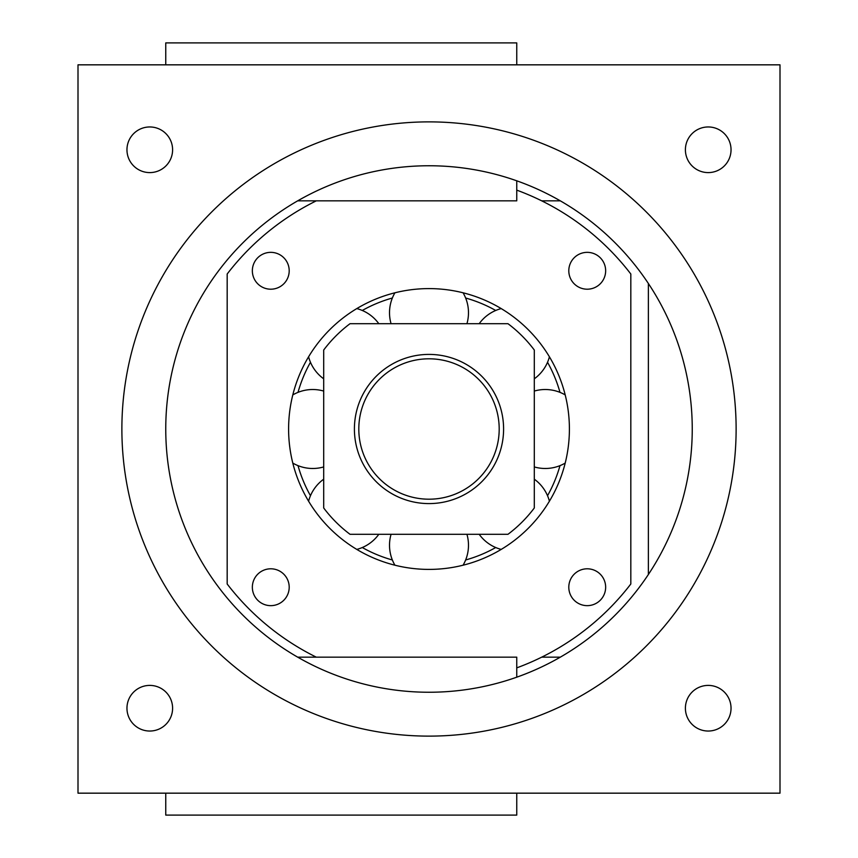 <?xml version="1.0" encoding="UTF-8"?>
<svg xmlns="http://www.w3.org/2000/svg" width="858" height="858" viewBox="0 0 858 858"><rect width="100%" height="100%" fill="white"/><g stroke="black" fill="none" stroke-linecap="round" stroke-linejoin="round"><path stroke-width="1.29" d="M429 736.121A307.121 307.121 0 0 0 736.121 429A307.121 307.121 0 0 0 429 121.879A307.121 307.121 0 0 0 121.879 429A307.121 307.121 0 0 0 429 736.121M779.997 64.833L779.997 793.167L78.003 793.167L78.003 64.833L779.997 64.833M708.215 172.597A22.812 22.812 0 0 0 731.037 149.785A22.812 22.812 0 0 0 708.215 126.963A22.812 22.812 0 0 0 685.403 149.785A22.812 22.812 0 0 0 708.215 172.597M708.215 731.037A22.812 22.812 0 0 0 731.037 708.215A22.812 22.812 0 0 0 708.215 685.403A22.812 22.812 0 0 0 685.403 708.215A22.812 22.812 0 0 0 708.215 731.037M149.785 126.963A22.812 22.812 0 0 0 126.963 149.785A22.812 22.812 0 0 0 149.785 172.597A22.812 22.812 0 0 0 172.597 149.785A22.812 22.812 0 0 0 149.785 126.963M149.785 685.403A22.812 22.812 0 0 0 126.963 708.215A22.812 22.812 0 0 0 149.785 731.037A22.812 22.812 0 0 0 172.597 708.215A22.812 22.812 0 0 0 149.785 685.403M429 165.755A263.245 263.245 0 0 0 165.755 429A263.245 263.245 0 0 0 429 692.245A263.245 263.245 0 0 0 692.245 429A263.245 263.245 0 0 0 429 165.755M165.755 64.833L165.755 42.9L516.752 42.9L516.752 64.833M297.672 200.847L516.752 200.847L516.752 180.802M516.752 793.167L516.752 815.1L165.755 815.1L165.755 793.167M297.672 657.153L516.752 657.153L516.752 677.198M541.72 200.847L560.328 200.847M541.72 657.153L560.328 657.153M648.38 574.517L648.38 283.483M465.647 298.016A136.014 136.014 0 0 1 495.709 310.467M547.533 362.291A136.014 136.014 0 0 1 559.984 392.353M559.984 465.647A136.014 136.014 0 0 1 547.533 495.709M495.709 547.533A136.014 136.014 0 0 1 465.647 559.984M392.353 559.984A136.014 136.014 0 0 1 362.291 547.533M310.467 495.709A136.014 136.014 0 0 1 298.016 465.647M298.016 392.353A136.014 136.014 0 0 1 310.467 362.291M362.291 310.467A136.014 136.014 0 0 1 392.353 298.016M516.752 667.867A254.472 254.472 0 0 0 630.823 583.998L630.823 274.002A254.472 254.472 0 0 0 516.752 190.133M316.28 200.847A254.472 254.472 0 0 0 227.177 274.002L227.177 583.998A254.472 254.472 0 0 0 316.28 657.153M429 569.401A140.401 140.401 0 0 0 569.401 429A140.401 140.401 0 0 0 429 288.599A140.401 140.401 0 0 0 288.599 429A140.401 140.401 0 0 0 429 569.401M587.226 605.651A18.426 18.426 0 0 0 605.651 587.226A18.426 18.426 0 0 0 587.226 568.8A18.426 18.426 0 0 0 568.8 587.226A18.426 18.426 0 0 0 587.226 605.651M270.774 605.651A18.426 18.426 0 0 0 289.2 587.226A18.426 18.426 0 0 0 270.774 568.8A18.426 18.426 0 0 0 252.349 587.226A18.426 18.426 0 0 0 270.774 605.651M587.226 252.349A18.426 18.426 0 0 0 568.8 270.774A18.426 18.426 0 0 0 587.226 289.2A18.426 18.426 0 0 0 605.651 270.774A18.426 18.426 0 0 0 587.226 252.349M270.774 252.349A18.426 18.426 0 0 0 252.349 270.774A18.426 18.426 0 0 0 270.774 289.2A18.426 18.426 0 0 0 289.2 270.774A18.426 18.426 0 0 0 270.774 252.349M534.298 350.021A131.628 131.628 0 0 0 507.979 323.702L350.021 323.702A131.628 131.628 0 0 0 323.702 350.021L323.702 507.979A131.628 131.628 0 0 0 350.021 534.298L507.979 534.298A131.628 131.628 0 0 0 534.298 507.979L534.298 350.021M429 503.592A74.592 74.592 0 0 0 503.592 429A74.592 74.592 0 0 0 429 354.408A74.592 74.592 0 0 0 354.408 429A74.592 74.592 0 0 0 429 503.592M429 499.195A70.195 70.195 0 0 0 499.195 429A70.195 70.195 0 0 0 429 358.805A70.195 70.195 0 0 0 358.805 429A70.195 70.195 0 0 0 429 499.195M394.916 292.803A39.489 39.489 0 0 0 391.066 323.702M378.818 323.702A39.489 39.489 0 0 0 356.799 308.59M308.59 356.799A39.489 39.489 0 0 0 323.702 378.818M323.702 391.066A39.489 39.489 0 0 0 292.803 394.916M292.803 463.084A39.489 39.489 0 0 0 323.702 466.934M323.702 479.182A39.489 39.489 0 0 0 308.59 501.201M356.799 549.41A39.489 39.489 0 0 0 378.818 534.298M391.066 534.298A39.489 39.489 0 0 0 394.916 565.197M463.084 565.197A39.489 39.489 0 0 0 466.934 534.298M479.182 534.298A39.489 39.489 0 0 0 501.201 549.41M549.41 501.201A39.489 39.489 0 0 0 534.298 479.182M534.298 466.934A39.489 39.489 0 0 0 565.197 463.084M565.197 394.916A39.489 39.489 0 0 0 534.298 391.066M534.298 378.818A39.489 39.489 0 0 0 549.41 356.799M501.201 308.59A39.489 39.489 0 0 0 479.182 323.702M466.934 323.702A39.489 39.489 0 0 0 463.084 292.803"/></g></svg>
